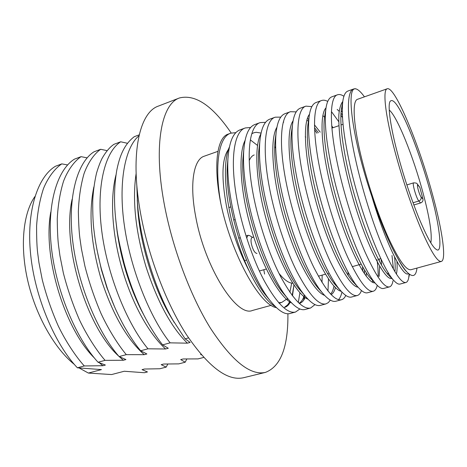 <?xml version="1.0" encoding="UTF-8"?>
<svg xmlns="http://www.w3.org/2000/svg" width="467" height="467" viewBox="0 0 467 467"><rect width="100%" height="100%" fill="white"/><g stroke="black" fill="none" stroke-linecap="round" stroke-linejoin="round"><path stroke-width="0.7" d="M419.798 187.302L417.901 185.154C417.2 184.617 417.294 186.111 418.181 189.637C419.238 193.35 420.212 195.836 421.106 197.086C421.403 198.96 420.627 200.279 418.771 201.032L420.592 202.952C422.407 202.234 423.207 200.956 422.985 199.129L419.798 187.302L417.364 184.091M231.212 133.042C212.625 105.758 195.393 94.06 179.515 97.947C161.886 103.645 153.339 144.04 163.853 201.878C171.728 246.074 190.051 295.354 210.419 328.167C231.988 361.044 250.335 375.789 265.46 372.386C280.772 366.49 288.256 346.94 287.905 313.736M287.368 300.147L287.223 298.139M179.515 97.947L158.436 106.073C139.785 112.185 130.06 152.633 139.977 209.952C147.403 253.756 165.68 302.394 186.444 334.658C208.48 366.986 227.499 381.341 243.511 377.733L265.46 372.386M264.579 274.071L263.82 269.722M291.677 283.107L289.896 292.272M286.37 299.283L281.718 302.447L278.665 302.704M248.753 270.235C238.748 250.855 231.328 229.548 226.495 206.315C221.218 177.513 221.878 158.529 228.468 149.358M271.193 305.33L252.501 310.45C236.763 317.624 204.692 267.527 195.661 216.367C189.363 183.665 193.671 159.364 204.202 156.212L217.955 151.349M409.133 274.047L408.736 277.678C408.222 280.486 407.282 282.091 405.922 282.482C401.27 283.451 393.623 271.782 382.987 247.469C373.162 224.493 361.978 188.855 355.469 159.124C346.567 118.846 346.257 90.691 353.647 88.981L355.65 88.8C358.078 89.378 361.009 92.063 364.441 96.844M405.922 282.482L400.05 284.059C398.462 284.485 396.419 283.329 393.909 280.585C382.31 268.957 359.952 212.024 349.123 161.208C343.315 133.772 341.219 113.744 342.848 101.135C343.671 95.373 345.346 92.011 347.892 91.053L353.647 88.981M391.994 255.484L393.436 269.255M392.998 280.877C392.362 284.38 391.188 286.388 389.472 286.89C384.288 287.999 376.221 276.546 365.276 252.53C355.189 229.834 343.981 194.511 337.705 164.956C329.112 124.922 329.509 96.727 337.518 94.783C339.375 94.159 341.505 94.655 343.91 96.284M388.03 272.284L388.048 274.619M389.472 286.89L383.681 288.437C381.708 288.98 379.157 287.526 376.028 284.064C363.443 271.047 341.593 216.063 331.459 167.011C326.159 141.285 324.302 121.928 325.884 108.951C326.812 102.022 328.797 97.977 331.839 96.827L337.518 94.783M377.027 259.687C377.908 266.558 378.282 272.413 378.153 277.264M377.248 285.355C376.437 288.74 375.106 290.696 373.256 291.233C367.558 292.476 359.088 281.233 347.839 257.515C337.501 235.082 326.27 200.08 320.222 170.7C311.921 130.906 313.007 102.676 321.617 100.504C323.433 99.885 325.47 100.189 327.735 101.432M372.643 280.539L372.497 282.243M373.256 291.233L367.547 292.756C365.141 293.434 362.03 291.63 358.212 287.351C344.792 273.055 323.543 220.021 314.075 172.72C309.259 148.699 307.601 130.089 309.101 116.89C310.129 108.659 312.435 103.872 316.019 102.518L321.617 100.504M362.544 266.686L362.906 271.444M361.44 290.538C360.466 293.346 359.076 295.004 357.267 295.512C351.067 296.889 342.206 285.857 330.671 262.419C320.082 240.254 308.833 205.562 303.007 176.357C294.998 136.796 296.743 108.537 305.943 106.143L311.833 106.645M357.267 295.512L351.639 297.018C348.756 297.835 345.031 295.64 340.461 290.439C326.357 274.964 305.792 223.88 296.954 178.341C292.599 156.019 291.11 138.22 292.494 124.958C293.609 115.302 296.253 109.692 300.421 108.134L305.943 106.143M347.979 271.852L348.166 275.448M345.79 295.43C344.699 297.806 343.268 299.242 341.5 299.732C334.821 301.238 325.569 290.41 313.76 267.252C302.937 245.344 291.671 210.961 286.055 181.92C278.326 142.598 280.72 114.31 290.486 111.706L296.183 111.882M341.937 292.068C341.184 295.535 340.046 298.069 338.511 299.668M341.5 299.732L335.954 301.221C332.545 302.196 328.149 299.557 322.767 293.305C308.138 276.773 288.332 227.645 280.095 183.881C276.178 163.246 274.835 146.346 276.067 133.165C277.252 121.951 280.247 115.448 285.045 113.662L290.486 111.706M330.309 300.1L328.348 302.593L325.954 303.894C318.803 305.523 309.183 294.899 297.105 272.01C286.049 250.359 274.765 216.274 269.366 187.401C261.911 148.313 264.923 120.001 275.244 117.194L280.772 117.112M328.196 273.417L328.295 274.935M328.47 279.027L327.98 291.011M325.954 303.894L320.479 305.36C316.503 306.51 311.378 303.369 305.12 295.932C290.135 278.478 271.146 231.299 263.493 189.333C259.996 170.397 258.776 154.466 259.833 141.536C261.053 128.618 264.404 121.146 269.873 119.12L275.244 117.194M315.015 304.601L310.625 307.998C303.013 309.749 293.037 299.318 280.696 276.703C269.424 255.291 258.123 221.504 252.927 192.801C245.735 153.941 249.355 125.611 260.212 122.599L265.595 122.319M310.619 308.004L305.225 309.446C300.614 310.777 294.712 307.064 287.52 298.314C272.343 280.06 254.229 234.837 247.142 194.698C244.048 177.466 242.928 162.598 243.786 150.082C245.006 135.307 248.718 126.785 254.918 124.502L260.212 122.599M304.554 295.278L303.638 300.263M299.907 308.967L295.5 312.049C287.444 313.917 277.124 303.678 264.532 281.321C253.044 260.154 241.737 226.658 236.734 198.119C229.805 159.486 234.014 131.139 245.385 127.935L250.639 127.491M299.89 292.78L298.314 302.523M295.5 312.049L290.176 313.474C284.87 315.003 278.128 310.648 269.944 300.409C254.748 281.496 237.569 238.252 231.037 199.987C228.328 184.477 227.295 170.753 227.937 158.833C229.104 142.044 233.179 132.371 240.166 129.808L245.385 127.935M340.892 115.18L342.515 117.573M331.424 111.566L338.721 121.636M314.606 129.733L316.965 133.264M276.435 307.671C259.518 305.12 231.212 253.698 220.786 203.355C214.108 164.95 218.883 136.592 230.762 133.194L235.899 132.622M220.786 203.355C213.075 165.125 217.056 137.432 228.1 134.152L230.762 133.194M432.582 194.809C442.249 229.968 446.732 260.084 441.274 261.456C437.468 262.057 430.802 251.427 421.269 229.577C412.116 208.06 401.807 177.454 394.685 150.485C385.106 114.38 382.572 89.752 387.196 88.777C394.93 85.794 418.975 144.134 432.582 194.809M441.274 261.462L410.972 269.722C406.278 270.562 398.917 260.3 388.888 238.935C379.297 217.873 368.971 187.763 362.258 161.074C353.21 125.354 351.89 100.639 357.594 99.273L387.196 88.777M397.697 154.011C390.972 128.991 387.517 106.575 389.939 101.608C392.759 97.626 398.357 105.005 406.739 123.743C415.239 142.937 424.538 170.443 430.463 192.34C439.511 224.207 443.3 255.21 436.213 249.36C432.594 247.323 426.762 236.74 418.736 217.622C410.376 196.595 403.365 175.388 397.697 154.011M430.825 242.84C432.29 234.597 429.687 217.914 423.003 192.795C413.476 157.058 397.213 116.371 389.239 110.031M254.223 154.956C252.18 155.639 250.51 157.531 249.22 160.625M253.709 237.038L252.127 237.522C250.96 238.123 250.721 240.301 251.409 244.054C252.962 250.026 254.819 253.161 256.978 253.447M252.583 237.382L249.664 235.619L248.129 235.275L246.646 237.983M293.941 285.033L292.196 295.471M290.036 301.291L287.619 304.881L284.648 307.187M67.668 164.956L61.813 163.876L55.427 166.275C37.337 177.081 26.205 211.93 30.647 254.533C34.902 297.024 54.855 344.156 77.388 367.803L84.282 365.947L102.851 365.719L105.39 365.042L98.035 362.246L105.069 360.355L123.335 360.255L125.921 359.561L119.114 356.578L126.3 354.64L144.239 354.675L146.883 353.974L140.643 350.781L147.981 348.808L165.587 348.983L168.283 348.265L162.633 344.862L170.134 342.848L187.378 343.169L190.133 342.439L185.107 338.82L188.557 337.886M87.189 157.858L81.06 156.661L74.545 159.101C57.085 169.708 46.636 204.622 51.417 247.586C56.017 290.439 75.923 338.178 98.035 362.246M107.118 150.643L100.685 149.294L94.048 151.787C77.242 162.183 67.505 197.162 72.636 240.493C77.592 283.714 97.445 332.072 119.114 356.578M127.468 143.293L120.708 141.787L113.936 144.326C109.78 147.146 105.851 151.798 102.139 158.272C100.148 162.242 98.257 167.274 96.471 173.368C94.497 182.089 93.26 191.085 92.752 200.361C92.635 213.582 93.056 223.635 94.001 230.523C94.748 236.781 96.202 248.724 101.427 269.138L107.317 288.267C114.141 307.344 118.811 316.293 123.778 325.598C129.75 336.129 135.366 344.523 140.643 350.781M139.201 134.846L134.222 136.714C126.901 142.423 120.609 151.016 116.808 170.105C112.284 196.595 115.752 219.648 116.709 227.394C117.31 233.891 119.768 245.794 124.088 263.096C126.143 270.627 128.781 278.857 132.009 287.789C135.996 298.203 139.534 306.451 142.622 312.534C147.975 323.73 157.04 338.155 162.633 344.862M203.659 357.453L198.049 358.901L183.175 358.965L180.711 359.602L185.212 362.211L178.773 363.875L163.613 364.044L161.197 364.669L166.17 367.12L159.842 368.755L144.42 369.029L142.044 369.642L147.467 371.942L144.455 372.724L124.234 371.253L111.59 374.557L88.368 373.063L101.444 369.595L77.388 367.803M200.921 354.354L200.594 354.441L201.335 354.832M416.978 268.087C416.004 276.464 412.653 277.76 406.926 271.981C404.334 269.19 401.346 264.748 397.954 258.654C400.943 264.357 403.523 268.385 405.7 270.749L406.775 271.829M342.48 104.713L341.365 109.657C339.03 125.442 344.628 161.594 355.259 197.979C365.988 234.883 379.461 265.017 387.943 274.503L389.18 275.763M396.378 274.106C397.119 271.14 397.312 266.926 396.944 261.45M342.305 111.952L341.219 110.778M324.956 114.643L324.524 117.27C322.248 134.006 327.49 168.745 337.688 203.554C348.008 238.853 361.219 267.778 370.278 278.081L371.674 279.535M381.539 265.209L381.084 259.115M308.308 122.08L307.87 124.981C305.692 142.517 310.619 175.779 320.385 209.029C330.297 242.741 343.169 270.446 352.69 281.473L354.255 283.142M366.163 276.184L366.356 272.921M320.199 132.143L314.484 124.864M308.716 119.394L307.391 118.46M291.84 129.61L291.39 132.809C289.365 150.975 294.017 182.708 303.352 214.417C312.849 246.535 325.318 273.02 335.178 284.677L336.917 286.575M305.716 137.152L305.266 136.545M283.749 122.103L283.259 122.301M275.88 135.36L275.098 140.76C273.265 159.387 277.672 189.544 286.569 219.706C296.457 251.538 306.848 274.199 317.735 287.678L319.656 289.826M331.138 294.619C333.053 293.527 334.471 291.192 335.399 287.625M335.872 285.465L336.024 284.578M259.687 143.381L258.998 148.85C254.533 185.755 279.628 267.428 300.357 290.462L302.464 292.885M322.02 282.43L322.16 275.116M261.071 133.095L256.225 132.289L253.75 132.786L251.789 133.772M243.505 152.878L243.091 157.093C239.32 194.109 262.448 269.138 283.037 293.007L285.343 295.739M299.54 303.334C301.88 302.669 303.743 300.748 305.132 297.578M259.494 147.409L259.173 147.07M257.515 145.43L250.341 139.896M227.768 160.893L227.382 165.511C224.353 202.24 245.56 270.854 265.752 295.29L268.274 298.372M284.578 307.391C287.001 306.702 288.962 304.834 290.474 301.77M292.482 295.856L293.708 286.901M408.724 273.72L408.181 273.866C402.682 276.785 385.666 243.424 371.907 196.589C352.194 139.043 345.685 86.512 355.65 88.8M275.314 306.586C263.149 300.053 246.226 271.222 235.38 234.545C224.574 198.463 222.479 161.734 229.443 146.936M304.379 295.08C303.194 299.178 301.437 301.904 299.096 303.258M291.612 302.966C279.961 297.421 262.652 267.714 251.433 229.636C240.213 192.147 237.96 154.25 245.093 140.363M274.719 146.545L275.559 147.578M308.039 299.224C297 294.782 279.354 264.234 267.737 224.703C256.091 185.743 253.628 146.714 260.919 133.807M334.53 282.313L334.372 283.714M333.975 286.172C333.275 289.791 332.154 292.418 330.607 294.064M324.588 295.354C314.262 292.138 296.341 260.79 284.304 219.741C272.22 179.24 269.488 139.096 276.925 127.275M341.26 291.344C331.745 289.487 313.626 257.399 301.139 214.75C288.594 172.621 285.535 131.379 293.113 120.772M306.895 120.089L308.424 121.321M314.536 127.719L318.383 132.774M364.493 270.008L364.447 273.802M358.061 287.176C349.456 286.861 331.226 254.095 318.255 209.747C305.225 165.884 301.775 123.545 309.481 114.292M331.722 125.827L333.029 127.707M379.146 259.097L379.344 261.222M379.648 266.254L379.163 276.4M374.843 282.833C367.208 283.965 348.989 250.452 335.557 204.388C322.078 158.792 318.225 115.536 326.042 107.848M337.174 109.412L339.159 111.292M340.992 113.283L342.387 114.952M394.568 256.938C395.228 263.032 395.339 267.976 394.913 271.782M391.702 278.338C385.123 280.994 367.009 246.728 353.105 198.878C347.314 178.441 343.111 159.568 340.507 142.254C339.176 131.361 338.622 122.179 338.849 114.707C339.456 108.437 340.776 104.024 342.79 101.462M397.954 258.654C389.513 244.019 380.833 223.331 371.907 196.589M136.808 185.171L137.467 202.859C140.071 240.464 155.015 289.633 172.948 320.234L185.107 338.82M88.368 373.063L79.133 367.978M74.457 364.517C54.674 348.715 35.86 315.721 27.792 280.848C19.731 245.963 23.152 213.133 34.885 196.584M137.251 199.888L137.765 209.403C140.118 243.354 153.456 287.293 169.55 314.735L174.314 322.592M136.119 173.543C132.208 200.08 135.488 231.112 145.967 266.645C157.443 301.805 171.243 327.314 187.378 343.169M84.282 365.947C75.852 356.648 65.684 341.342 58.235 325.884C51.568 310.701 46.245 295.331 42.269 279.774L38.954 262.705L37.576 252.215C36.905 246.401 36.572 237.697 36.589 226.104C37.459 212.444 39.753 199.952 43.466 188.633C47.908 177.542 55.065 168.26 61.813 163.876M138.979 135.804C124.882 147.268 118.034 183.274 124.502 226.407C130.824 269.908 150.105 317.84 170.134 342.848M102.851 365.719L99.471 362.894M94.497 358.101C65.053 329.451 42.351 256.868 50.786 212.012M167.822 364.05L166.17 367.12M279.073 273.499C284.321 279.961 288.869 283.183 292.721 283.177M413.826 204.984L420.592 202.952M115.909 221.049L117.164 232.052C121.105 259.156 128.845 284.631 140.386 308.477L145.278 317.741M116.003 174.88C109.809 198.633 112.033 233.985 122.126 269.027C132.575 304.671 149.142 333.87 165.587 348.983M105.069 360.355C96.797 350.892 86.769 335.353 79.367 319.685C72.729 304.309 67.394 288.764 63.36 273.037L59.951 255.805L58.498 245.222C57.78 239.361 57.365 230.593 57.254 218.918C57.943 205.176 60.033 192.632 63.518 181.295C67.709 170.198 74.557 160.969 81.06 156.661M120.708 141.787C104.836 151.88 96.103 186.934 101.724 230.774C107.182 274.491 126.948 323.707 147.981 348.808M123.335 360.255L119.283 356.671M118.77 356.175C87.113 328.032 61.41 245.835 72.116 199.304M186.818 359L185.212 362.211M96.838 249.139L101.415 269.798L106.925 287.725L114.654 307.029M93.861 186.934C88.438 213.156 90.861 243.897 101.123 279.149C112.541 314.081 126.913 339.258 144.239 354.675M126.3 354.64C118.192 345.008 108.309 329.229 100.965 313.357C94.357 297.783 89.004 282.05 84.918 266.155L81.41 248.753L79.875 238.077C79.11 232.163 78.602 223.331 78.357 211.574C78.865 197.751 80.744 185.16 83.99 173.806C87.919 162.703 94.439 153.526 100.685 149.294M417.901 185.154L417.2 183.91C417.107 183.233 415.875 182.889 413.505 182.871C412.986 183.309 413.266 185.644 414.352 189.865C415.945 195.492 417.422 199.211 418.771 201.032L413.015 202.771M421.106 197.086L422.985 199.129M281.718 302.447L279.079 303.171M274.684 147.881L275.676 147.537M331.903 128.098L338.867 125.693M341.003 124.952L343.041 124.251M233.658 220.056L235.193 219.566M238.666 238.199L240.254 237.709M246.004 235.934L248.129 235.275M269.944 300.409L265.752 295.29M227.937 158.833L227.382 165.511M287.52 298.314L283.037 293.007M243.786 150.082L243.091 157.093M305.12 295.932L300.357 290.462M259.833 141.536L258.998 148.85M322.767 293.305L317.735 287.678M276.067 133.165L275.098 140.76M340.461 290.439L335.178 284.677M292.494 124.958L291.39 132.809M358.212 287.351L352.69 281.473M309.101 116.89L307.87 124.981M376.028 284.064L370.278 278.081M325.884 108.951L324.524 117.27M393.909 280.585L387.943 274.503M342.848 101.135L341.365 109.657M406.926 271.981L405.7 270.749M408.736 277.678L409.501 274.327M322.936 115.635L324.536 117.141M137.467 202.859L137.765 209.403M172.948 320.234L169.55 314.735M318.377 276.178L325.435 274.193M352.229 266.663L361.149 264.153M378.352 259.319L380.85 258.613M116.709 227.394L117.164 232.052M142.622 312.534L140.386 308.477M413.505 182.871L406.856 184.932M228.842 207.541L230.821 206.899M244.533 260.639L246.518 260.043M259.395 271.012L266.318 268.998M101.432 269.161L101.415 269.798M107.317 288.267L106.925 287.725"/></g></svg>
